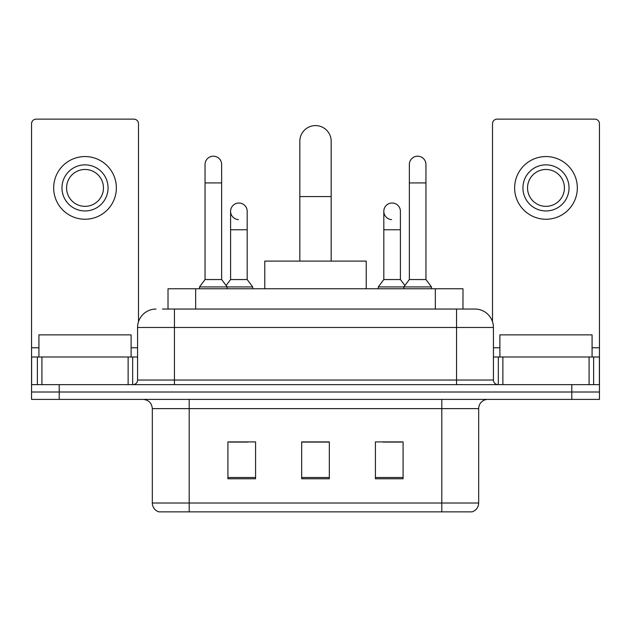 <?xml version="1.0" encoding="UTF-8"?>
<svg xmlns="http://www.w3.org/2000/svg" width="631" height="631" viewBox="0 0 631 631"><rect width="100%" height="100%" fill="white"/><g stroke="black" fill="none" stroke-linecap="round" stroke-linejoin="round"><path stroke-width="0.95" d="M168.012 309.048L168.012 288.761L462.988 288.761L462.988 309.048M162.885 309.048L474.709 309.048M162.467 309.048L174.448 309.048L174.448 327.481L137.574 327.481L137.574 380.036A4.606 4.606 0 0 1 132.96 384.642M156.007 309.048A18.441 18.441 0 0 0 137.574 327.481M474.993 309.048A18.441 18.441 0 0 1 493.426 327.481L493.426 380.036C493.702 382.836 495.24 384.374 498.04 384.642M59.204 384.642L31.55 384.642L31.55 392.017L59.204 392.017L31.55 392.017L31.55 399.391L59.204 399.391L59.204 392.017L571.796 392.017L59.204 392.017L59.204 384.642L571.796 384.642L571.796 392.017L599.45 392.017L571.796 392.017L571.796 399.391L59.204 399.391M571.796 399.391L599.45 399.391L599.45 356.988L599.45 384.642L571.796 384.642M478.677 503.017C478.424 507.434 476.208 510.384 472.043 511.867L441.803 511.867L441.803 503.017L478.677 503.017L478.677 408.612A9.22 9.22 0 0 1 487.897 399.391M152.323 503.017L189.197 503.017L189.197 511.867L441.803 511.867L158.957 511.867A9.22 9.22 0 0 1 152.323 503.017L152.323 408.612C151.771 403.012 148.703 399.944 143.103 399.391M403.083 478.771L403.083 441.897L375.421 441.897L375.421 478.771L403.083 478.771M255.579 478.771L255.579 441.897L227.917 441.897L227.917 478.771L255.579 478.771M329.327 478.771L329.327 441.897L301.673 441.897L301.673 478.771L329.327 478.771M229.668 442.079L248.109 442.079M382.891 442.079L401.332 442.079M329.327 442.079L301.673 442.079M131.114 356.988L131.114 334.864L38.925 334.864L38.925 356.988M128.125 384.642L128.125 356.988L41.922 356.988L41.922 384.642M138.489 321.731L138.489 123.739A4.606 4.606 0 0 0 133.882 119.133L36.156 119.133A4.606 4.606 0 0 0 31.55 123.739L31.55 356.988L41.922 356.988M128.125 356.988L137.574 356.988M31.55 384.642L31.55 356.988M85.019 164.857A23.047 23.047 0 0 0 61.972 187.904A23.047 23.047 0 0 0 85.019 210.951A23.047 23.047 0 0 0 108.067 187.904A23.047 23.047 0 0 0 85.019 164.857M85.019 169.471A18.441 18.441 0 0 0 66.586 187.904A18.441 18.441 0 0 0 85.019 206.345A18.441 18.441 0 0 0 103.46 187.904A18.441 18.441 0 0 0 85.019 169.471M85.019 219.249A31.345 31.345 0 0 0 116.364 187.904A31.345 31.345 0 0 0 85.019 156.559A31.345 31.345 0 0 0 53.674 187.904A31.345 31.345 0 0 0 85.019 219.249M299.828 261.108L299.828 141.257A15.672 15.672 0 0 1 315.5 125.585A15.672 15.672 0 0 1 331.172 141.257A15.672 15.672 0 0 0 315.5 125.585M331.172 261.108L331.172 141.257M366.209 288.761L366.209 261.108L264.791 261.108L264.791 288.761M205.051 182.927L221.647 182.927L221.647 279.549L205.051 279.549L205.051 164.494A8.298 8.298 0 0 1 213.87 156.212A8.298 8.298 0 0 1 221.647 164.494A8.298 8.298 0 0 0 213.87 156.212M205.051 279.549L199.522 286.924L199.522 288.761M221.647 279.549L227.184 286.924L199.522 286.924M247.186 279.549L247.186 229.763L230.591 229.763L230.591 279.549L247.186 279.549L252.715 286.924L227.184 286.924L227.184 288.761M409.353 182.927L425.949 182.927L425.949 279.549L409.353 279.549L409.353 164.494A8.298 8.298 0 0 1 418.172 156.212A8.298 8.298 0 0 1 425.949 164.494A8.298 8.298 0 0 0 418.172 156.212M409.353 279.549L403.816 286.924L403.816 288.761M425.949 279.549L431.478 286.924L378.284 286.924L378.284 288.761M431.478 286.924L431.478 288.761M238.368 219.604A8.298 8.298 0 0 1 230.591 211.322A8.298 8.298 0 0 1 239.409 203.04A8.298 8.298 0 0 1 247.186 211.322L247.186 229.763M230.591 279.549L226.119 285.504M252.715 286.924L252.715 288.761M391.591 219.604A8.298 8.298 0 0 1 383.814 211.322A8.298 8.298 0 0 1 392.632 203.04A8.298 8.298 0 0 1 400.409 211.322L400.409 229.763L383.814 229.763L383.814 211.322M400.409 229.763L400.409 279.549L383.814 279.549L383.814 229.763M383.814 279.549L378.284 286.924M400.409 279.549L404.881 285.504M589.078 384.642L589.078 356.988L502.875 356.988L502.875 384.642M589.078 356.988L599.45 356.988L599.45 123.739A4.606 4.606 0 0 0 594.844 119.133L497.118 119.133A4.606 4.606 0 0 0 492.511 123.739L492.511 321.731M493.426 356.988L502.875 356.988M545.981 164.857A23.047 23.047 0 0 0 522.933 187.904A23.047 23.047 0 0 0 545.981 210.951A23.047 23.047 0 0 0 569.028 187.904A23.047 23.047 0 0 0 545.981 164.857M545.981 169.471A18.441 18.441 0 0 0 527.54 187.904A18.441 18.441 0 0 0 545.981 206.345A18.441 18.441 0 0 0 564.414 187.904A18.441 18.441 0 0 0 545.981 169.471M545.981 219.249A31.345 31.345 0 0 0 577.326 187.904A31.345 31.345 0 0 0 545.981 156.559A31.345 31.345 0 0 0 514.636 187.904A31.345 31.345 0 0 0 545.981 219.249M592.075 356.988L592.075 334.864L499.886 334.864L499.886 356.988M195.665 309.048L195.665 288.761M435.335 309.048L435.335 288.761M174.448 384.642L174.448 380.036L493.426 380.036M137.574 380.036L174.448 380.036L174.448 327.481L456.552 327.481L456.552 384.642M493.426 327.481L456.552 327.481L456.552 309.048M441.803 399.391L441.803 408.612L152.323 408.612M478.677 408.612L441.803 408.612L441.803 503.017L189.197 503.017L189.197 399.391M329.327 477.493L301.673 477.493M255.579 477.493L227.917 477.493M403.083 477.493L375.421 477.493M137.574 347.768L131.114 347.768M38.925 347.768L31.55 347.768M132.66 356.988L132.66 384.642M31.621 356.988L31.621 384.642M37.379 384.642L37.379 356.988M299.828 196.572L331.172 196.572M599.45 347.768L592.075 347.768M499.886 347.768L493.426 347.768M599.379 384.642L599.379 356.988M593.621 356.988L593.621 384.642M498.34 384.642L498.34 356.988M221.647 182.927L221.647 164.494M425.949 182.927L425.949 164.494M230.591 229.763L230.591 211.322"/></g></svg>
